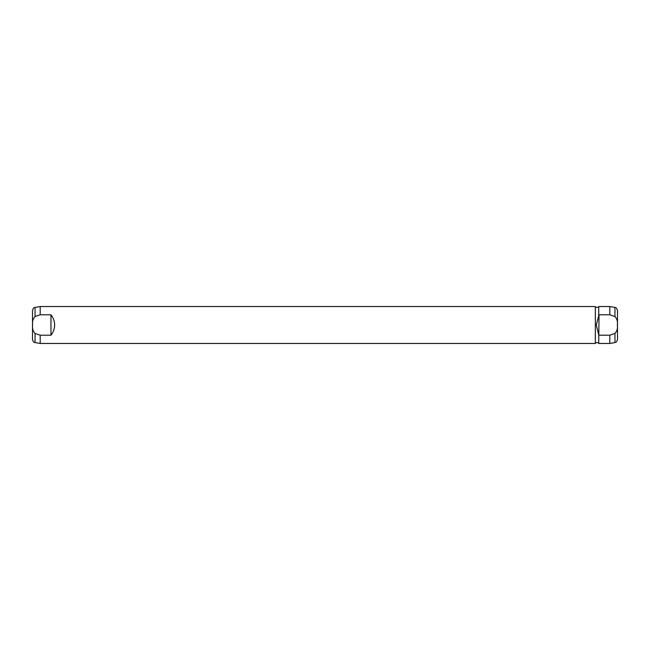<?xml version="1.0" encoding="UTF-8"?>
<svg xmlns="http://www.w3.org/2000/svg" width="650" height="650" viewBox="0 0 650 650"><rect width="100%" height="100%" fill="white"/><g stroke="black" fill="none" stroke-linecap="round" stroke-linejoin="round"><path stroke-width="0.97" d="M40.194 306.524L40.194 314.787L50.976 314.787C53.389 317.891 54.616 321.295 54.641 325C54.616 328.705 53.389 332.109 50.976 335.213L40.194 335.213L40.194 343.476L595.335 343.476L595.335 306.524L40.194 306.524L35.043 307.434L35.043 316.542L40.194 314.787M50.976 314.787L50.976 335.213M40.194 335.213L35.043 333.458C32.963 331.159 32.159 328.339 32.622 325C32.151 321.685 32.955 318.866 35.043 316.542M35.043 307.434C34.409 308.059 33.833 306.499 32.5 310.464L32.5 339.536C33.833 343.501 34.409 341.941 35.043 342.566L40.194 343.476M598.715 334.815L596.278 325L599.024 314.787L598.715 343.476L609.806 343.476L609.806 335.213L599.024 335.213M32.5 325L32.5 333.466M599.024 314.787L609.806 314.787L614.957 316.542L614.957 307.434L609.806 306.524L598.715 306.524L598.715 315.185M609.806 306.524L609.806 314.787M614.957 316.542C617.037 318.841 617.841 321.661 617.378 325C617.849 328.315 617.045 331.134 614.957 333.458L609.806 335.213M614.957 307.434C615.347 307.889 616.233 306.605 617.5 310.464L617.5 339.536C616.233 343.395 615.347 342.111 614.957 342.566L609.806 343.476M617.5 316.534L617.5 333.466M35.043 333.458L35.043 342.566M614.957 333.458L614.957 342.566M595.335 342.704L598.715 342.704M595.335 307.296L598.715 307.296"/></g></svg>
